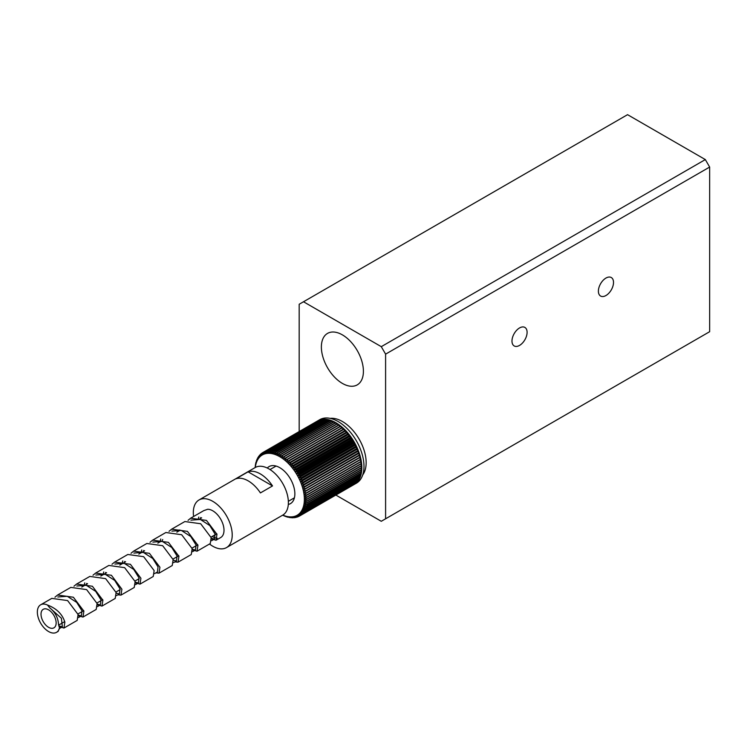 <?xml version="1.0" encoding="UTF-8"?>
<svg xmlns="http://www.w3.org/2000/svg" width="747" height="747" viewBox="0 0 747 747"><rect width="100%" height="100%" fill="white"/><g stroke="black" fill="none" stroke-linecap="round" stroke-linejoin="round"><path stroke-width="1.12" d="M211.336 538.316L214.482 539.054L215.061 534.012L209.786 525.543L200.345 519.464L190.905 520.145M192.324 549.288L195.471 550.025L196.05 544.983L190.774 536.523L181.334 530.435L171.894 531.117M173.313 560.269L176.46 561.006L177.039 555.955L171.763 547.495L162.323 541.407L152.883 542.089M154.545 573.621L157.449 571.978L158.028 566.936L152.752 558.476L143.312 552.388L133.872 553.069M135.291 582.221L138.438 582.949L139.017 577.907L133.741 569.447L124.301 563.359L114.861 564.041M116.28 593.193L119.427 593.93L120.006 588.888L114.73 580.428L105.29 574.34L95.849 575.022M97.269 604.164L100.415 604.902L100.994 599.86L95.719 591.4L86.279 585.312L76.838 585.993M78.258 615.145L81.404 615.883L81.983 610.841L76.708 602.381L67.267 596.293L57.827 596.974M58.957 625.902L62.393 626.854L61.394 618.264L49.685 607.778L47.472 605.023A15.883 9.169 -120 0 0 40.637 604.809A15.883 9.169 -120 0 0 37.35 612.082A15.883 9.169 -120 0 0 44.288 628.068A15.883 9.169 -120 0 0 56.529 632.326A15.883 9.169 -120 0 0 59.489 627.975L58.537 624.688C58.21 617.937 55.259 612.297 49.685 607.778M59.162 626.593L63.962 628.04L64.868 622.139C62.346 614.146 56.548 608.441 47.472 605.023M78.379 615.789L82.973 617.059L83.879 611.158L73.383 597.236L57.575 595.032L54.961 597.189M97.39 604.818L101.975 606.088L102.89 600.186L92.395 586.255L76.586 584.061L73.972 586.208M117.839 594.817L120.986 595.107L121.901 589.206L111.406 575.283L95.597 573.08L92.983 575.237M135.412 582.865L139.997 584.135L140.912 578.234L130.417 564.302L114.608 562.108L111.994 564.256M155.862 572.865L159.008 573.154L159.923 567.262L149.428 553.331L133.62 551.127L131.005 553.284M174.873 561.884L178.019 562.183L178.935 556.282L168.439 542.35L152.631 540.156L150.016 542.303M192.446 549.941L197.031 551.211L197.946 545.31L187.45 531.378L171.642 529.175L169.027 531.332M211.457 538.961L216.042 540.23L216.957 534.329L206.461 520.407L190.653 518.203L188.039 520.351M200.738 517.54L200.383 518.577M162.715 539.493L162.36 540.529M143.704 550.464L143.349 551.51M124.693 561.445L124.338 562.482M105.682 572.417L105.327 573.463M86.671 583.398L86.316 584.434M216.042 540.23L220.71 537.532A15.883 9.169 -120 0 0 224.007 530.267A15.883 9.169 -120 0 0 207.666 509.277L203.8 510.612M198.805 517.045L198.207 519.212M197.031 551.211L210.262 543.573L211.177 537.672L200.682 523.74L184.864 521.546L171.745 529.119M179.252 529.94L179.075 530.884M178.019 562.183L191.251 554.545L192.166 548.643L181.67 534.721L165.853 532.518L152.631 540.156M160.782 538.998L160.063 541.864M159.008 573.164L172.24 565.526L173.155 559.624L162.659 545.693L146.842 543.489L133.62 551.127M141.771 549.979L141.052 552.836M139.997 584.135L153.228 576.497L154.143 570.596L143.648 556.674L127.83 554.47L114.608 562.108M122.76 560.95L122.041 563.817M120.986 595.107L134.217 587.478L135.132 581.577L124.637 567.645L108.819 565.442L95.597 573.08M103.749 571.931L103.03 574.788M101.975 606.088L115.206 598.45L116.121 592.548L105.626 578.626L89.808 576.423L76.586 584.061M84.738 582.903L84.019 585.769M82.973 617.059L96.195 609.431L97.11 603.529L86.615 589.598L70.806 587.394L57.575 595.032M63.962 628.04L77.184 620.402L78.099 614.501L67.603 600.579L51.795 598.375L40.637 604.809M58.117 631.411L59.489 627.975M248.079 471.824L272.515 485.933L260.423 492.917A27.499 15.874 -120 0 0 235.977 478.808L248.079 471.824A27.499 15.874 60 0 1 272.515 485.933M199.019 499.967L255.194 467.538A27.499 15.874 60 0 1 276.381 474.905A27.499 15.874 60 0 1 288.379 502.572A27.499 15.874 60 0 1 282.683 515.159L226.518 547.588A27.499 15.874 -120 0 0 232.214 535.001A27.499 15.874 -120 0 0 220.206 507.334A27.499 15.874 -120 0 0 199.019 499.967A27.499 15.874 -120 0 0 193.324 512.554A27.499 15.874 -120 0 0 193.604 516.494M209.496 544.012A27.499 15.874 -120 0 0 226.518 547.588M212.241 536.43A15.883 9.169 -120 0 0 217.265 538.26M41.02 614.202A10.691 6.172 -120 0 0 45.688 624.968A10.691 6.172 -120 0 0 53.933 627.825A10.691 6.172 -120 0 0 56.146 622.933A10.691 6.172 -120 0 0 51.478 612.176A10.691 6.172 -120 0 0 43.233 609.309A10.691 6.172 -120 0 0 41.02 614.202M288.314 504.449A21.383 12.344 -120 0 0 290.434 503.637A21.383 12.344 -120 0 0 294.86 493.842A21.383 12.344 -120 0 0 285.531 472.319A21.383 12.344 -120 0 0 269.051 466.595A21.383 12.344 -120 0 0 267.286 468.024M282.796 515.094A34.829 20.113 -120 0 0 304.365 499.332A34.829 20.113 -120 0 0 281.274 457.612A34.829 20.113 -120 0 0 255.306 467.473M305.495 488.575L302.74 488.146L304.972 486.689L359.849 455.007A36.659 21.168 60 0 1 360.371 456.893L305.504 488.575A36.659 21.168 -120 0 1 305.57 488.865L303.273 490.219L306.009 490.742A36.659 21.168 -120 0 1 306.065 491.022L303.702 492.254L306.41 492.871A36.659 21.168 -120 0 1 306.457 493.151L304.029 494.271L306.7 494.972A36.659 21.168 -120 0 1 306.737 495.252L304.253 496.241L306.886 497.026A36.659 21.168 -120 0 1 306.905 497.297L304.374 498.165L306.961 499.024A36.659 21.168 -120 0 1 306.961 499.285L304.384 500.032L306.924 500.966A36.659 21.168 -120 0 1 306.905 501.209L304.29 501.844L306.774 502.824A36.659 21.168 -120 0 1 306.746 503.067L304.094 503.571L306.513 504.617A36.659 21.168 -120 0 1 306.475 504.841L303.796 505.224L306.149 506.317A36.659 21.168 -120 0 1 306.093 506.531L303.385 506.793L305.672 507.923A36.659 21.168 -120 0 1 305.598 508.119L302.88 508.268L305.084 509.426A36.659 21.168 -120 0 1 305 509.613L302.274 509.65L304.402 510.817A36.659 21.168 -120 0 1 304.309 510.995L301.573 510.92L303.618 512.106A36.659 21.168 -120 0 1 303.506 512.265L300.78 512.078L302.74 513.273A36.659 21.168 -120 0 1 302.61 513.413L299.892 513.124L301.76 514.309A36.659 21.168 -120 0 1 301.629 514.44L298.921 514.048L300.705 515.225A36.659 21.168 -120 0 1 300.555 515.337L297.866 514.851L299.556 516.009A36.659 21.168 -120 0 1 299.398 516.102L296.736 515.523L298.324 516.653A36.659 21.168 -120 0 1 298.156 516.728L295.532 516.065L297.026 517.157A36.659 21.168 -120 0 1 296.848 517.213L294.262 516.476L295.653 517.522A36.659 21.168 -120 0 1 295.476 517.559L292.927 516.756L294.225 517.746A36.659 21.168 -120 0 1 294.038 517.764L291.535 516.896L292.74 517.83A36.659 21.168 -120 0 1 292.535 517.83L290.097 516.896L291.199 517.774A36.659 21.168 -120 0 1 290.994 517.755L288.613 516.765L289.621 517.568A36.659 21.168 -120 0 1 289.406 517.531L287.091 516.504L287.997 517.223A36.659 21.168 -120 0 1 287.782 517.167L286.353 516.728A36.659 21.168 -120 0 1 286.129 516.653L284.682 516.102A36.659 21.168 -120 0 1 284.458 516.009L282.992 515.346A36.659 21.168 -120 0 1 282.768 515.234L282.665 515.178M304.972 486.689A36.659 21.168 -120 0 0 304.888 486.4L302.115 486.073L304.272 484.495A36.659 21.168 -120 0 0 304.169 484.205L301.386 483.991L303.469 482.31A36.659 21.168 -120 0 0 303.357 482.02L300.574 481.918L302.572 480.125A36.659 21.168 -120 0 0 302.442 479.845L299.668 479.854L301.583 477.968A36.659 21.168 -120 0 0 301.443 477.678L298.679 477.809L300.499 475.83A36.659 21.168 -120 0 0 300.35 475.55L297.605 475.802L299.342 473.729A36.659 21.168 -120 0 0 299.183 473.458L296.456 473.831L298.1 471.674A36.659 21.168 -120 0 0 297.932 471.413L295.233 471.908L296.783 469.676A36.659 21.168 -120 0 0 296.606 469.424L293.945 470.05L295.41 467.743A36.659 21.168 -120 0 0 295.224 467.491L292.6 468.248L293.963 465.876A36.659 21.168 -120 0 0 293.767 465.642L291.199 466.52L292.469 464.092A36.659 21.168 -120 0 0 292.264 463.868L289.743 464.867L290.919 462.393A36.659 21.168 -120 0 0 290.714 462.178L288.249 463.308L289.332 460.796A36.659 21.168 -120 0 0 289.117 460.591L286.717 461.842L287.707 459.293A36.659 21.168 -120 0 0 287.492 459.097L285.158 460.469L286.054 457.892A36.659 21.168 -120 0 0 285.84 457.715L283.58 459.209L284.383 456.613A36.659 21.168 -120 0 0 284.159 456.445L281.974 458.051L282.693 455.446A36.659 21.168 -120 0 0 282.469 455.306L280.368 457.015L280.993 454.409A36.659 21.168 -120 0 0 280.779 454.279L278.752 456.1L279.303 453.494A36.659 21.168 -120 0 0 279.079 453.382L277.146 455.306L277.613 452.71A36.659 21.168 -120 0 0 277.389 452.626L275.55 454.643L275.942 452.075A36.659 21.168 -120 0 0 275.718 452L273.972 454.111L274.289 451.562A36.659 21.168 -120 0 0 274.074 451.505L272.412 453.709L272.664 451.197A36.659 21.168 -120 0 0 272.459 451.16L270.89 453.438L271.077 450.973A36.659 21.168 -120 0 0 270.872 450.955L269.406 453.308L269.536 450.899A36.659 21.168 -120 0 0 269.34 450.899L267.968 453.317L268.042 450.955A36.659 21.168 -120 0 0 267.846 450.973L266.576 453.457L266.604 451.169M321.77 419.842L266.604 451.16A36.659 21.168 -120 0 0 266.418 451.207L265.241 453.737L265.222 451.515A36.659 21.168 -120 0 0 265.045 451.571L263.971 454.148L263.915 452A36.659 21.168 -120 0 0 263.747 452.075L262.767 454.69L262.683 452.626A36.659 21.168 -120 0 0 262.524 452.719L261.637 455.362L261.525 453.392A36.659 21.168 -120 0 0 261.375 453.504L260.582 456.165L260.442 454.288A36.659 21.168 -120 0 0 260.311 454.419L259.611 457.089L259.461 455.315A36.659 21.168 -120 0 0 259.34 455.455L258.723 458.135L258.565 456.464A36.659 21.168 -120 0 0 258.453 456.622L257.93 459.293L257.771 457.734A36.659 21.168 -120 0 0 257.668 457.911L257.229 460.563L257.071 459.116A36.659 21.168 -120 0 0 256.987 459.302L256.623 461.935L256.473 460.6A36.659 21.168 -120 0 0 256.408 460.806L256.118 463.411L255.988 462.197A36.659 21.168 -120 0 0 255.932 462.412L255.605 463.887A36.659 21.168 -120 0 0 255.558 464.111L255.334 465.661A36.659 21.168 -120 0 0 255.306 465.895L255.166 467.51A36.659 21.168 -120 0 0 255.166 467.547L255.241 467.473M300.555 515.337L355.423 483.654A36.659 21.168 60 0 1 354.423 484.327L354.405 484.243M299.556 516.009L354.423 484.327M301.629 514.44L356.496 482.758A36.659 21.168 60 0 1 355.572 483.542L355.516 483.328M300.705 515.225L355.572 483.542M347.336 432.41L347.355 434.091L348.644 433.96A36.659 21.168 60 0 0 347.336 432.41L292.469 464.092M347.355 434.091L291.199 466.52M293.767 465.642L348.644 433.96M359.139 452.813L358.271 453.653L359.755 454.718A36.659 21.168 60 0 0 359.139 452.813L304.272 484.495M358.271 453.653L302.115 486.073M304.888 486.4L359.755 454.718M357.44 448.443L356.73 449.489L358.224 450.338A36.659 21.168 60 0 0 357.44 448.443L302.572 480.125M356.73 449.489L300.574 481.918M303.357 482.02L358.224 450.338M356.45 446.286L355.824 447.425L357.318 448.163A36.659 21.168 60 0 0 356.45 446.286L301.583 477.968M355.824 447.425L299.668 479.854M302.442 479.845L357.318 448.163M355.376 444.148L354.834 445.389L356.319 446.006A36.659 21.168 60 0 0 355.376 444.148L300.499 475.83M354.834 445.389L298.679 477.809M301.443 477.678L356.319 446.006M354.209 442.047L353.761 443.382L355.227 443.867A36.659 21.168 60 0 0 354.209 442.047L299.342 473.729M353.761 443.382L297.605 475.802M300.35 475.55L355.227 443.867M352.976 440.002L352.612 441.412L354.05 441.776A36.659 21.168 60 0 0 352.976 440.002L298.1 471.674M352.612 441.412L296.456 473.831M299.183 473.458L354.05 441.776M351.66 438.003L351.389 439.488L352.808 439.731A36.659 21.168 60 0 0 351.66 438.003L296.783 469.676M351.389 439.488L295.233 471.908M297.932 471.413L352.808 439.731M350.278 436.061L350.11 437.621L351.482 437.742A36.659 21.168 60 0 0 350.278 436.061L295.41 467.743M350.11 437.621L293.945 470.05M296.606 469.424L351.482 437.742M348.84 434.203L348.756 435.828L350.091 435.818A36.659 21.168 60 0 0 348.84 434.203L293.963 465.876M348.756 435.828L292.6 468.248M295.224 467.491L350.091 435.818M360.446 457.183L359.428 457.79L360.885 459.06A36.659 21.168 60 0 0 360.446 457.183L305.57 488.865M359.428 457.79L303.273 490.219M306.009 490.742L360.885 459.06M306.065 491.022L360.941 459.34A36.659 21.168 60 0 1 361.287 461.198L359.942 459.919M306.41 492.871L361.287 461.198M359.849 455.007L358.905 455.726L360.371 456.893M358.905 455.726L302.74 488.146M358.345 450.628L357.552 451.571L359.046 452.523A36.659 21.168 60 0 0 358.345 450.628L303.469 482.31M357.552 451.571L301.386 483.991M304.169 484.205L359.046 452.523M345.796 430.72L345.908 432.448L347.14 432.186A36.659 21.168 60 0 0 345.796 430.72L290.919 462.393M345.908 432.448L289.743 464.867M292.264 463.868L347.14 432.186M344.208 429.114L344.414 430.888L345.59 430.496A36.659 21.168 60 0 0 344.208 429.114L289.332 460.796M344.414 430.888L288.249 463.308M290.714 462.178L345.59 430.496M342.584 427.611L342.882 429.413L343.993 428.909A36.659 21.168 60 0 0 342.584 427.611L287.707 459.293M342.882 429.413L286.717 461.842M289.117 460.591L343.993 428.909M286.054 457.892L340.931 426.21L341.314 428.022M340.931 426.21A36.659 21.168 60 0 1 342.369 427.415L287.492 459.097M284.383 456.613L339.25 424.931L339.689 426.621M339.25 424.931A36.659 21.168 60 0 1 340.707 426.033L285.84 457.715M282.693 455.446L337.569 423.764L338.046 425.342M337.569 423.764A36.659 21.168 60 0 1 339.035 424.772L284.159 456.445M280.993 454.409L335.87 422.727L336.374 424.175M335.87 422.727A36.659 21.168 60 0 1 337.345 423.624L282.469 455.306M279.303 453.494L334.17 421.812L334.703 423.147M334.17 421.812A36.659 21.168 60 0 1 335.646 422.597L280.779 454.279M277.613 452.71L332.49 421.037L333.022 422.242M332.49 421.037A36.659 21.168 60 0 1 333.956 421.7L279.079 453.382M275.942 452.075L330.818 420.393L331.341 421.476M330.818 420.393A36.659 21.168 60 0 1 332.266 420.944L277.389 452.626M274.289 451.562L329.166 419.889L329.679 420.841M329.166 419.889A36.659 21.168 60 0 1 330.594 420.318L275.718 452M272.664 451.197L327.541 419.515L328.026 420.356M327.541 419.515A36.659 21.168 60 0 1 328.951 419.823L274.074 451.505M271.077 450.973L325.953 419.291L326.411 420.01M325.953 419.291A36.659 21.168 60 0 1 327.326 419.478L272.459 451.16M269.536 450.899L324.413 419.216L324.824 419.814M324.413 419.216A36.659 21.168 60 0 1 325.748 419.272L270.872 450.955M268.042 450.955L322.909 419.282L323.274 419.758M322.909 419.282A36.659 21.168 60 0 1 324.207 419.216L269.34 450.899M321.471 419.487A36.659 21.168 60 0 1 322.723 419.3L267.846 450.973M265.222 451.515L320.314 420.085M320.099 419.833A36.659 21.168 60 0 1 321.294 419.525L266.418 451.207M263.915 452L318.922 420.468M318.792 420.318A36.659 21.168 60 0 1 319.921 419.889L265.045 451.571M262.683 452.626L317.55 420.953A36.659 21.168 60 0 1 317.578 420.935L317.596 420.991M299.398 516.102L354.265 484.42A36.659 21.168 60 0 1 354.237 484.429L356.403 483.188A36.659 21.168 60 0 0 363.994 466.399A36.659 21.168 60 0 0 347.99 429.506A36.659 21.168 60 0 0 319.735 419.683L317.578 420.935A36.659 21.168 60 0 1 318.624 420.393L263.747 452.075M261.525 453.392L262.486 452.841M260.442 454.288L261.282 453.803M259.461 455.315L260.18 454.895M257.771 457.734L258.294 457.425M258.565 456.464L259.19 456.1M306.457 493.151L361.324 461.469A36.659 21.168 60 0 1 361.576 463.289L360.362 462.029M306.7 494.972L361.576 463.289M306.737 495.252L361.604 463.57A36.659 21.168 60 0 1 361.763 465.344L360.67 464.111M306.886 497.026L361.763 465.344M306.905 497.297L361.772 465.614A36.659 21.168 60 0 1 361.837 467.342L360.857 466.147M306.961 499.024L361.837 467.342M306.961 499.285L361.837 467.603A36.659 21.168 60 0 1 361.837 467.65A36.659 21.168 60 0 1 361.791 469.284L360.932 468.126M306.924 500.966L361.791 469.284M306.905 501.209L361.781 469.536A36.659 21.168 60 0 1 361.641 471.152L360.885 470.05M306.774 502.824L361.641 471.152M291.199 517.774L291.666 517.503M292.74 517.83L293.291 517.512M294.225 517.746L294.878 517.372M295.653 517.522L296.41 517.092M297.026 517.157L297.894 516.663M298.324 516.653L299.314 516.084M302.61 513.413L357.486 481.731A36.659 21.168 60 0 1 356.636 482.627L356.534 482.282M301.76 514.309L356.636 482.627M303.506 512.265L358.383 480.582A36.659 21.168 60 0 1 357.608 481.591L357.449 481.124M302.74 513.273L357.608 481.591M304.309 510.995L359.176 479.313A36.659 21.168 60 0 1 358.495 480.424L358.261 479.845M303.618 512.106L358.495 480.424M305 509.613L359.877 477.931A36.659 21.168 60 0 1 359.279 479.144L358.971 478.453M304.402 510.817L359.279 479.144M305.598 508.119L360.474 476.446A36.659 21.168 60 0 1 359.961 477.744L359.578 476.959M305.084 509.426L359.961 477.744M306.093 506.531L360.96 474.849A36.659 21.168 60 0 1 360.54 476.241L360.073 475.363M305.672 507.923L360.54 476.241M306.746 503.067L361.613 471.385A36.659 21.168 60 0 1 361.389 472.935L360.726 471.899M306.513 504.617L361.389 472.935M306.475 504.841L361.343 473.159A36.659 21.168 60 0 1 361.016 474.634L360.456 473.673M306.149 506.317L361.016 474.634M362.753 474.849A33.606 19.403 -120 0 0 366.151 462.664A33.606 19.403 -120 0 0 354.087 431.803A33.606 19.403 -120 0 0 330.137 418.357M627.555 114.674L705.327 159.578L381.278 346.664L303.506 301.76L627.555 114.674M381.278 346.664L385.601 354.143L709.65 167.057L709.65 331.696L381.278 521.285L335.842 495.056M299.183 431.551L299.183 304.253L303.506 301.76M342.387 383.407A29.721 17.162 -120 0 0 357.253 384.873A29.721 17.162 -120 0 0 361.809 361.062A29.721 17.162 -120 0 0 342.387 334.871A29.721 17.162 -120 0 0 327.531 333.395A29.721 17.162 -120 0 0 322.975 357.215A29.721 17.162 -120 0 0 342.387 383.407M385.601 518.792L385.601 354.143M605.957 278.061A10.691 6.172 120 0 0 598.963 287.492A10.691 6.172 120 0 0 600.607 296.055A10.691 6.172 120 0 0 605.957 295.523A10.691 6.172 120 0 0 612.942 286.101A10.691 6.172 120 0 0 611.298 277.539A10.691 6.172 120 0 0 605.957 278.061M519.538 327.952A10.691 6.172 120 0 0 512.554 337.383A10.691 6.172 120 0 0 514.197 345.945A10.691 6.172 120 0 0 519.538 345.413A10.691 6.172 120 0 0 526.523 335.991A10.691 6.172 120 0 0 524.889 327.429A10.691 6.172 120 0 0 519.538 327.952M709.65 167.057L705.327 159.578M294.411 497.81L288.351 501.312M276.082 466.053L270.022 469.555M211.578 540.697L214.482 539.054M192.567 551.669L195.471 550.025M173.556 562.65L176.46 561.006M135.534 584.602L138.438 582.949M116.523 595.574L119.427 593.93M97.512 606.555L100.415 604.902M78.5 617.526L81.404 615.883M59.489 628.498L62.393 626.854M203.875 510.565L190.653 518.203M58.173 631.383L56.529 632.326M216.807 533.797L211.018 537.13M197.796 544.768L192.007 548.111M178.785 555.749L172.996 559.083M139.203 578.598L134.974 581.035M120.192 589.57L115.962 592.016M102.741 599.654L96.951 602.988M83.729 610.626L77.94 613.969M64.718 621.607L58.686 625.09M201.643 517.858L199.337 519.184M180.326 530.155L176.843 532.172M161.315 541.136L157.832 543.144M144.61 550.782L138.821 554.125M125.599 561.753L119.809 565.096M106.588 572.734L100.798 576.077M87.576 583.706L81.787 587.049"/></g></svg>
